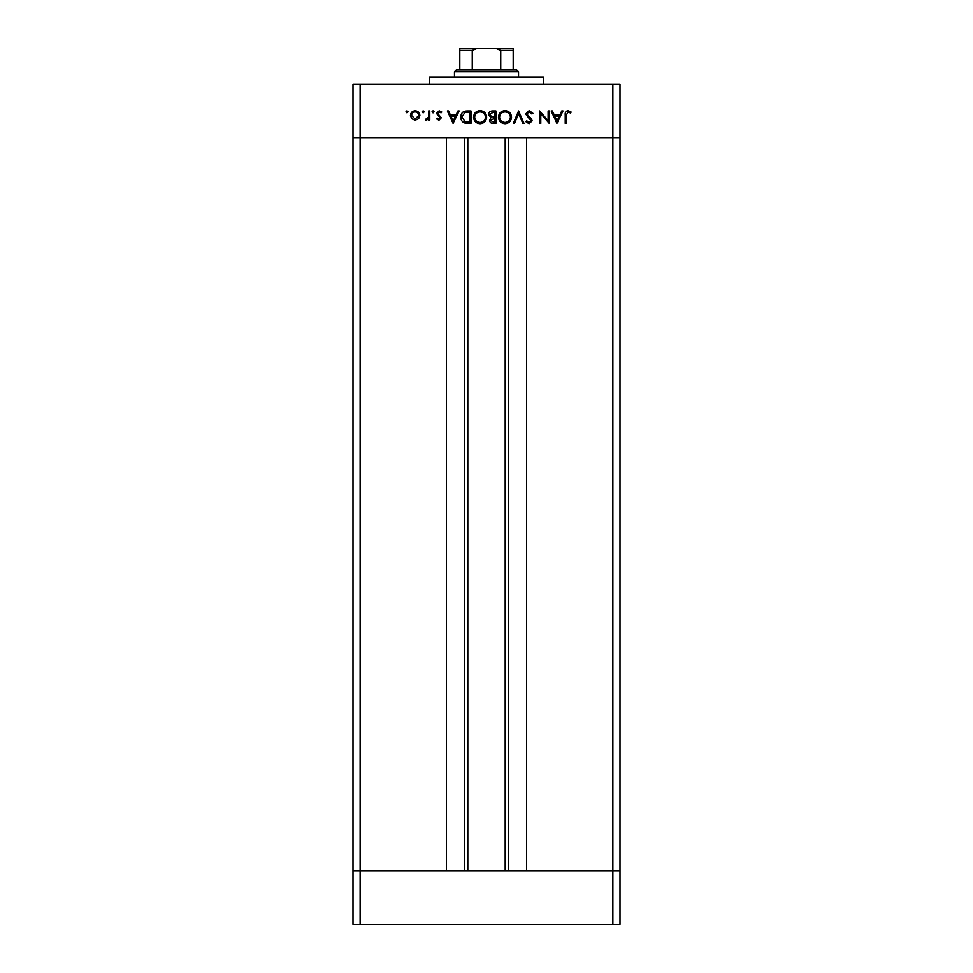 <?xml version="1.0" encoding="UTF-8"?>
<svg xmlns="http://www.w3.org/2000/svg" width="973" height="973" viewBox="0 0 973 973"><rect width="100%" height="100%" fill="white"/><g stroke="black" fill="none" stroke-linecap="round" stroke-linejoin="round"><path stroke-width="1.46" d="M467.806 137.643L467.806 870.957M612.868 924.35L360.132 924.35L360.132 870.957L353.004 870.957L360.132 870.957L360.132 137.643L612.868 137.643L612.868 924.35L619.996 924.35L619.996 870.957L360.132 870.957L446.449 870.957L446.449 137.643L353.004 137.643L353.004 84.25L619.996 84.25L619.996 137.643L526.551 137.643L526.551 870.957L619.996 870.957L619.996 137.643L612.868 137.643L612.868 84.25M360.132 924.35L353.004 924.35L353.004 137.643L360.132 137.643L360.132 84.25M429.543 84.25L429.543 77.122L543.457 77.122L543.457 84.25M548.14 120.725L548.14 110.946L549.246 110.946L549.246 123.401L540.781 113.598L540.781 123.401L539.662 123.401L539.662 110.946L548.14 120.725M525.615 113.999L529.166 110.63L532.961 113.355L531.903 113.975L529.166 111.907L526.734 114.011L531.465 118.925L532.158 120.822L529.093 123.729L525.773 121.613L526.782 120.847L529.215 122.452L531.039 120.871L525.615 113.999M518.585 110.946L524.009 123.401L522.817 123.401L518.658 113.586L514.51 123.401L513.318 123.401L518.585 110.946M504.987 110.63C508.988 110.971 511.178 113.136 511.555 117.125C511.214 121.114 509.061 123.316 505.084 123.729C501.034 123.401 498.821 121.224 498.456 117.186C498.808 113.172 500.986 110.995 504.987 110.63M480.066 110.63C484.067 110.971 486.257 113.136 486.634 117.125C486.305 121.114 484.14 123.316 480.163 123.729C476.113 123.401 473.9 121.224 473.535 117.186C473.9 113.172 476.065 110.995 480.066 110.63M459.159 110.946L453.09 123.401L447.337 110.946L448.553 110.946L450.402 114.936L456.045 114.936L457.942 110.946L459.159 110.946M407.006 110.788L408.052 111.822L407.006 112.868L405.972 111.822L407.006 110.788M419.874 115.471L418.621 118.706L415.155 120.214L411.688 118.706L410.448 115.471C410.703 112.588 412.272 111.031 415.155 110.788C418.025 111.019 419.606 112.588 419.874 115.471M423.146 110.788L424.179 111.822L423.146 112.868L422.1 111.822L423.146 110.788M428.655 110.946L429.774 110.946L429.774 120.056L428.655 120.056L428.655 118.706L426.429 120.214L425.456 119.898L426.077 118.925L428.448 117.125L428.655 110.946M433.046 110.788L434.08 111.822L433.046 112.868L432.012 111.822L433.046 110.788M441.268 117.818L438.969 120.214L436.646 118.913L437.4 118.134L438.969 119.095L440.149 117.867L436.476 113.415L439.151 110.788L441.754 112.017L441.012 112.868L439.212 111.907L437.595 113.367L441.268 117.818M460.764 117.015C460.995 113.014 463.112 110.983 467.125 110.946L470.981 110.946L470.981 123.401L464.51 122.951C461.993 121.82 460.74 119.837 460.764 117.015M492.533 110.946L495.902 110.946L495.902 123.401L493.469 123.401C491.158 123.547 489.833 122.513 489.516 120.324L490.951 117.672L488.555 114.486C488.835 112.187 490.161 111.007 492.533 110.946M562.99 110.946L556.921 123.401L551.168 110.946L552.384 110.946L554.221 114.936L559.876 114.936L561.774 110.946L562.99 110.946M568.074 111.907L566.347 115.118L566.347 123.401L565.228 123.401L565.228 114.996C564.887 112.491 565.848 111.044 568.135 110.63L571.139 112.065L570.482 113.026L568.074 111.907M411.567 115.471L415.155 119.095L418.755 115.471C418.548 113.269 417.344 112.09 415.155 111.907C412.966 112.09 411.761 113.269 411.567 115.471M450.986 116.213L453.187 120.98L455.437 116.213L450.986 116.213M469.862 122.124L469.862 112.223L464.875 112.54L461.883 117.015L465.155 121.783L469.862 122.124M474.654 117.186C474.994 120.433 476.819 122.184 480.115 122.452C483.399 122.16 485.199 120.384 485.515 117.125C485.174 113.902 483.374 112.15 480.115 111.907C476.794 112.15 474.982 113.902 474.654 117.186M493.262 122.124L494.783 122.124L494.783 118.134L490.635 120.299L493.262 122.124M494.041 116.857L494.783 116.857L494.783 112.223L493.189 112.223L489.674 114.486L491.706 116.711L494.041 116.857M499.575 117.186C499.915 120.433 501.74 122.184 505.036 122.452C508.32 122.16 510.12 120.384 510.436 117.125C510.095 113.902 508.295 112.15 505.036 111.907C501.715 112.15 499.903 113.902 499.575 117.186M554.817 116.213L557.006 120.98L559.268 116.213L554.817 116.213M470.3 48.65L502.7 48.65L470.3 48.65M454.464 71.783L456.24 70.007L516.76 70.007L518.536 71.783L454.464 71.783L454.464 77.122M518.536 71.783L518.536 77.122M459.803 48.65L459.803 50.426L459.803 48.65L513.197 48.65L513.197 50.426L513.197 48.65M459.803 70.007L459.803 50.426L472.258 50.426L476.588 48.65M472.258 70.007L472.258 50.426M500.742 70.007L500.742 50.426L496.412 48.65M513.197 70.007L513.197 50.426L500.742 50.426M508.514 137.643L508.514 870.957M464.486 137.643L464.486 870.957M505.194 137.643L505.194 870.957"/></g></svg>
